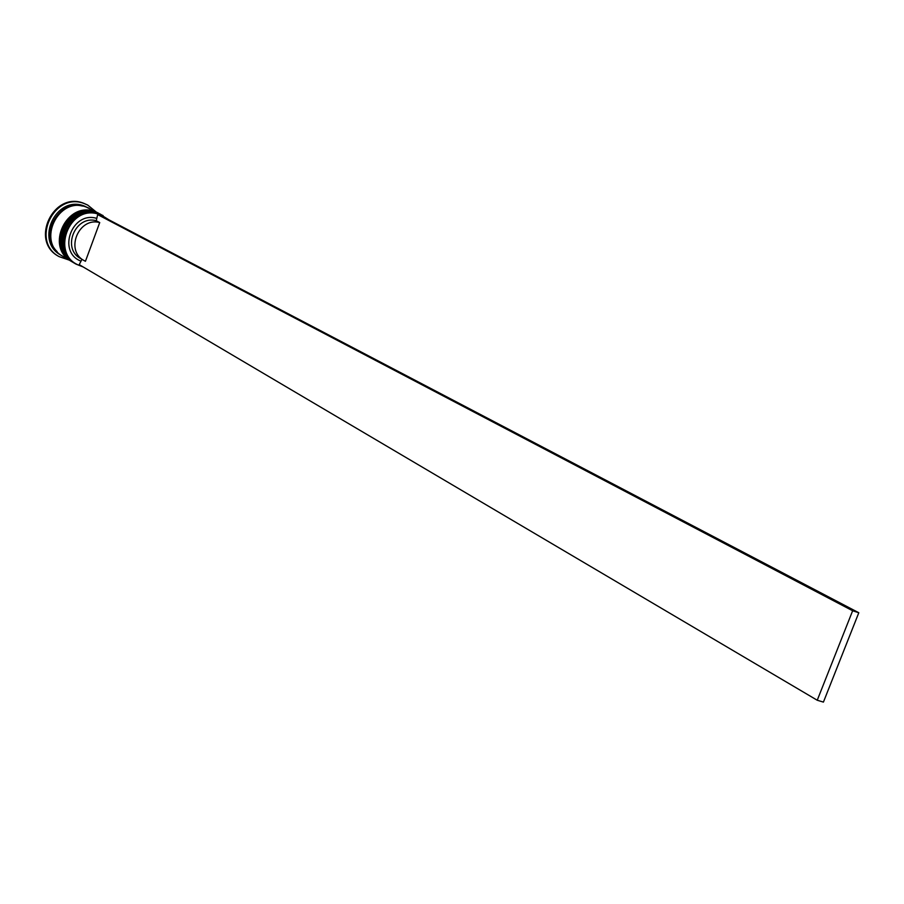 <?xml version="1.0" encoding="UTF-8"?>
<svg xmlns="http://www.w3.org/2000/svg" width="904" height="904" viewBox="0 0 904 904"><rect width="100%" height="100%" fill="white"/><g stroke="black" fill="none" stroke-linecap="round" stroke-linejoin="round"><path stroke-width="1.36" d="M107.587 219.13L99.869 214.677C68.941 202.36 49.042 256.487 80.976 265.923L81.948 266.239M83.202 266.974L76.094 264.149C48.974 249.854 71.461 202.586 99.892 214.191L108.977 219.853M103.112 215.593L98.638 213.536C70.241 201.954 47.788 249.142 74.874 263.426L76.094 264.149M100.129 214.033L96.558 212.451C68.218 200.88 45.81 247.978 72.851 262.228L73.19 262.42M62.545 256.126L60.907 255.154C34.16 241.052 56.263 194.586 84.298 206.033L89.168 208.304M69.292 260.126L59.076 256.612C30.273 241.357 54.15 191.275 84.377 203.637L87.756 205.106L96.118 211.931M73.721 262.748L73.518 262.623C46.466 248.363 68.896 201.242 97.248 212.813L100.683 214.327M71.71 261.55L71.506 261.437C44.499 247.199 66.873 200.179 95.18 211.728L98.604 213.242M71.506 261.437L62.873 256.329C36.081 242.193 58.24 195.626 86.321 207.095L98.4 213.129M62.218 255.934C35.437 241.82 57.573 195.275 85.643 206.745L88.829 208.123M58.749 256.42L58.421 256.227C29.629 240.972 53.505 190.925 83.71 203.287L87.417 204.925M81.97 259.335L79.213 264.623L817.239 700.238L852.641 610.754L97.666 214.61L96.242 220.723L99.722 222.576L85.439 261.279L84.083 260.567C64.772 250.611 78.716 216.677 99.722 222.576M80.558 260.985C57.155 251.538 71.992 211.186 96.321 218.259M97.666 214.61L101.621 215.999L858.8 612.742L852.641 610.754M84.083 260.567L80.671 258.578C61.415 248.645 75.292 214.836 96.242 220.723M817.239 700.238L823.42 702.103L858.8 612.742M100.965 214.463L97.655 213.028C69.179 201.456 46.805 248.51 73.925 262.861L74.06 262.94C46.997 248.679 69.438 201.524 97.801 213.107L97.666 213.028C69.303 201.445 46.861 248.6 73.925 262.861L73.992 262.906M72.444 261.99L72.049 261.753C45.03 247.504 67.416 200.462 95.734 212.022L95.598 211.943C67.28 200.383 44.895 247.436 71.913 261.674L71.981 261.708M98.886 213.378L95.587 211.943M57.099 251.583C39.177 234.622 58.579 199.773 82.433 206.067M72.049 261.753L71.913 261.674C44.838 247.346 67.156 200.394 95.564 211.931M73.518 262.623L72.851 262.228M59.076 256.612L58.421 256.227M87.756 205.106L87.089 204.756M100.48 214.214L99.779 213.852"/></g></svg>
